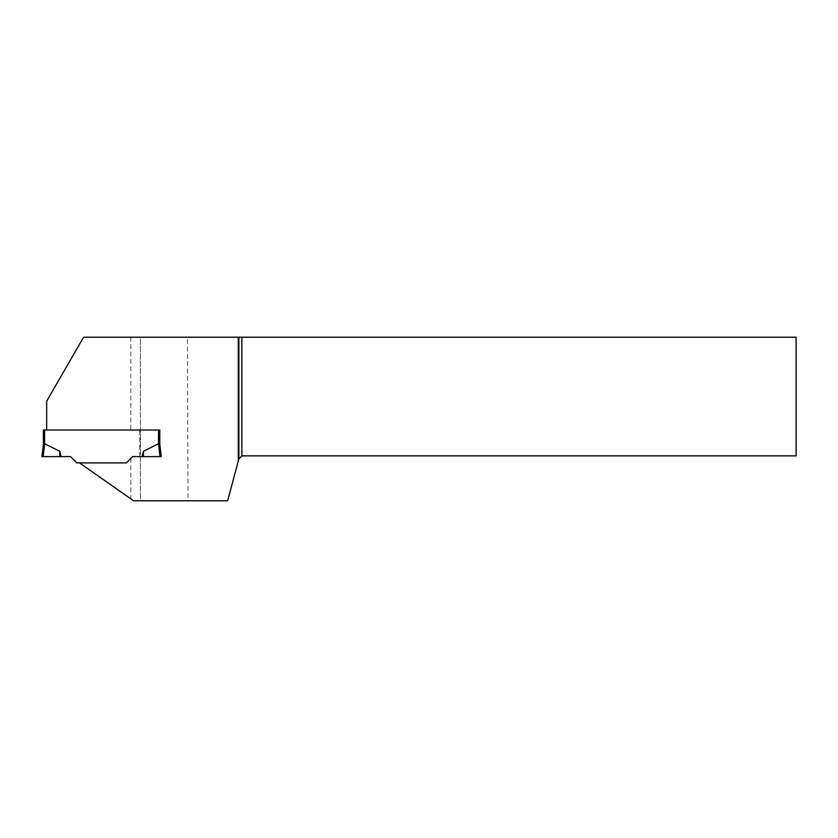 <?xml version="1.0" encoding="UTF-8"?>
<svg xmlns="http://www.w3.org/2000/svg" width="838" height="838" viewBox="0 0 838 838"><rect width="100%" height="100%" fill="white"/><g stroke="black" fill="none" stroke-linecap="round" stroke-linejoin="round"><path stroke-width="0.63" stroke-dasharray="4.19 3.14" d="M43.387 430.02L159.786 430.02L159.786 444.454L158.592 443.784L158.592 430.02M142.093 456.605L143.466 451.242L158.455 443.763L160.037 456.605L132.634 456.605L126.339 462.901L76.845 462.901L70.549 456.605L43.147 456.605L44.728 443.763L59.718 451.242L61.09 456.605M46.677 430.02L159.786 430.02L159.786 444.454L159.786 430.02L46.677 430.02L46.677 401.151L83.591 337.222L140.386 337.222L140.386 500.778L133.588 500.778L79.495 462.901L126.339 462.901L79.495 462.901M43.147 456.605L41.9 456.605L43.398 444.433L44.582 443.784L44.582 430.02M159.786 444.454L161.284 456.605L159.786 444.433L161.284 456.605L133.871 456.605L160.037 456.605M143.466 451.242L143.371 456.605M59.718 451.242L59.812 456.605L41.9 456.605L59.812 456.605M131.755 457.475L126.339 462.901L131.755 457.475L133.871 456.605M139.778 456.605L139.778 430.02M188.026 500.778L227.643 500.778L238.882 458.847L241.868 455.862L796.1 455.862L796.1 337.222L187.398 337.222L188.026 500.778L140.386 500.778L140.386 337.222L187.398 337.222M130.843 337.222L130.843 430.02M130.843 458.396L130.843 498.851"/><path stroke-width="1.26" d="M43.387 430.02L43.387 444.454L43.387 430.02L159.786 430.02L159.786 444.454L158.455 443.763L143.466 451.242L142.093 456.605L132.634 456.605L126.339 462.901L76.845 462.901L70.549 456.605L43.147 456.605L44.728 443.763L59.718 451.242L61.09 456.605M158.592 430.02L158.455 443.763L160.037 456.605L161.284 456.605L159.786 444.454M59.718 451.242L59.812 456.605L41.9 456.605L43.398 444.433L44.582 443.784L44.582 430.02M142.093 456.605L160.037 456.605M143.466 451.242L143.371 456.605M41.9 456.605L43.147 456.605M238.285 337.222L238.285 461.078L238.882 458.847L241.868 455.862L796.1 455.862L796.1 337.222L83.591 337.222L46.677 401.151L46.677 430.02M238.285 461.078L227.643 500.778L133.588 500.778L79.495 462.901M133.871 456.605A2.985 2.985 0 0 0 131.755 457.475M241.868 337.222L241.868 455.862M238.882 337.222L238.882 458.847"/></g></svg>
